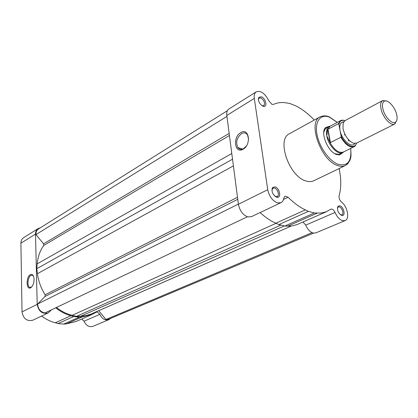 <?xml version="1.0" encoding="UTF-8"?>
<svg xmlns="http://www.w3.org/2000/svg" width="418" height="418" viewBox="0 0 418 418"><rect width="100%" height="100%" fill="white"/><g stroke="black" fill="none" stroke-linecap="round" stroke-linejoin="round"><path stroke-width="0.63" d="M30.655 287.814C26.135 290.505 25.89 276.8 30.383 274.636C32.249 273.858 33.45 275.044 33.989 278.189C34.25 281.392 33.597 284.177 32.04 286.534L30.655 287.814M33.461 276.11L32.557 275.253L30.984 275.357C27.802 276.826 26.799 286.346 29.73 287.354L31.773 286.879M51.022 310.245L48.216 312.92C42.244 314.247 38.571 311.394 37.197 304.367L35.509 234.122C35.514 231.609 36.418 229.743 38.231 228.526L40.421 227.742M38.231 228.526L23.638 237.68C21.835 238.887 20.921 240.721 20.9 243.187L22.029 311.912C23.33 318.772 26.94 321.536 32.855 320.193L48.216 312.92M55.897 307.925C60.615 311.671 65.61 314.279 70.882 315.752L73.709 316.536L79.342 317.137L82.085 316.948L91.814 314.587L96.197 312.215L97.3 312.058L99.892 314.336L84.034 321.207L81.693 319.023M84.034 321.207C86.134 325.674 89.091 327.383 92.916 326.343L108.889 319.645C105.043 320.684 102.044 318.913 99.892 314.336M82.085 316.948L66.358 323.893L76.024 321.51L91.814 314.587M66.358 323.893L63.64 324.091L58.065 323.548L55.27 322.8C50.479 321.51 45.907 319.268 41.565 316.071M110.692 318.364L108.889 319.645M73.709 316.536L58.065 323.548M79.342 317.137L63.64 324.091M240.778 132.605C249.123 127.203 251.636 144.795 243.057 149.226C234.691 154.31 232.429 137.062 240.778 132.605M248.6 139.231L247.503 134.821C245.977 132.72 243.981 132.323 241.526 133.624C236.807 137.653 235.564 142.287 237.8 147.533C239.289 149.466 241.217 149.827 243.584 148.62L246.218 146.211M276.617 197.218C272.541 194.684 271.214 191.434 272.635 187.457L275.049 186.846C279.376 187.849 281.622 197.385 277.5 197.322L276.617 197.218M274.981 196.329L277.212 196.601C279.841 195.577 277.667 188.769 274.49 188.048L273.032 188.126L271.888 190.054M341.642 215.427C337.943 212.919 336.756 209.836 338.089 206.184L339.871 205.792C343.591 206.644 345.838 215.667 342.274 215.516L341.642 215.427M340.372 214.747L341.84 214.878C344.186 214.105 342.112 207.511 339.332 206.889L338.272 206.926L337.378 208.08M262.859 106.193C259.155 103.716 257.817 100.754 258.846 97.305L261.438 96.788C265.299 98.099 267.651 106.109 264.233 106.381L262.859 106.193M262.06 105.785L263.784 105.759C265.32 103.121 264.364 100.519 260.91 97.964L259.181 98L258.35 99.536M343.047 152.434L339.766 154.89L336.615 154.524C327.837 151.959 319.88 132.266 325.643 127.516L329.546 126.262M330.554 125.97L325.423 128.666L323.772 132.255M334.823 153.667L338.705 154.404L343.873 151.786M314.247 120.05C309.404 114.898 304.372 110.791 299.152 107.729L296.237 106.036L290.479 103.721L287.688 103.131C282.464 102.023 277.74 102.447 273.518 104.406L271.998 104.369L268.779 100.78C265.022 93.397 260.858 90.408 256.281 91.814C254.557 93 253.898 95.199 254.306 98.413L267.734 189.699C269.218 196.476 272.468 200.87 277.474 202.882L280.943 202.683C282.526 201.889 283.493 200.332 283.843 198.017L284.971 196.173L288.112 197.233C293.781 202.929 299.513 207.145 305.323 209.888L308.411 211.341L278.879 224.576L275.796 223.222L305.323 209.888M256.281 91.814L228.939 108.957C227.178 110.159 226.472 112.327 226.817 115.462L238.417 204.282C239.765 210.85 242.936 215.066 247.926 216.932L251.417 216.67L280.943 202.683M302.935 222.01L305.72 225.135C307.632 229.445 310.125 232.089 313.192 233.056L315.752 232.92L345.137 220.599L342.608 220.688C339.547 219.638 337.023 216.89 335.032 212.433C333.804 209.899 332.42 208.807 330.878 209.146L326.186 211.801L320.836 213.081L314.378 212.971L308.411 211.341M306.169 181.025C309.033 181.893 311.551 181.809 313.725 180.78L345.346 165.565C343.225 166.573 340.743 166.594 337.896 165.632C321.087 161.024 307.188 122.098 320.178 116.779L289.455 133.729C276.173 139.288 289.261 176.929 306.169 181.025M314.378 212.971L284.857 226.054L291.372 226.039L296.801 224.691L326.808 211.545M284.857 226.054L278.879 224.576M260.127 212.543C265.278 217.323 270.503 220.882 275.796 223.222M339.254 168.501L340.513 177.232C341.104 184.139 340.633 190.336 339.108 195.817C338.779 198.106 339.573 200.17 341.48 202.009C347.436 206.335 349.981 218.985 345.137 220.599M382.642 100.618L344.96 120.661L343.121 123.023L342.995 128.718C344.96 136.137 348.481 140.986 353.555 143.254L356.549 143.123L394.723 124.036C390.935 126.398 382.627 117.254 381.002 108.8C380.176 104.542 380.725 101.814 382.642 100.618L386.723 101.046M396.739 120.462L394.723 124.036M382.82 108.586C384.335 116.476 392.209 124.872 395.485 122.213C397.074 120.99 397.487 118.524 396.719 114.814C395.235 107.447 388.155 99.369 384.57 101.051C382.616 101.987 382.031 104.495 382.82 108.586M343.69 121.842C340.451 122.134 339.223 124.951 340.012 130.28L341.145 136.211C345.639 145.804 354.861 149.796 356.528 143.134M329.264 126.403C326.85 127.882 326.03 131.038 326.798 135.866C328.313 145.474 337.984 155.496 342.77 152.591M344.939 120.671C341.772 119.752 339.756 120.99 338.888 124.386L338.355 123.738L340.633 120.583L329.995 126.267L327.56 129.862L326.798 135.866L330.204 142.695L340.936 137.261L341.145 136.211M329.839 142.209C334.285 150.041 338.779 153.328 343.303 152.068L354.103 146.697C349.803 147.941 345.414 144.795 340.936 137.261M338.355 123.738L327.989 129.256L327.56 129.862M345.033 134.554L344.176 134.993M327.754 129.428L330.204 142.695M327.989 129.256L330.46 142.658M338.888 124.386L340.012 130.28C341.548 139.779 351.784 148.756 354.851 143.473M313.594 233.139L108.711 319.195L105.968 319.488L312.058 232.648M247.409 216.78L44.857 312.972C40.421 311.959 38.017 308.965 37.646 303.996L238.391 204.094M291.137 226.065L90.842 314.148L86.343 315.548L81.573 316.201L76.515 316.353L72.183 315.313C66.718 313.986 61.524 311.41 56.602 307.591M37.646 303.996L45.055 296.466L45.128 294.8C41.006 288.195 38.435 281.157 37.432 273.68L36.779 268.685L37.192 263.873C37.85 256.73 40.034 250.591 43.744 245.455L43.582 243.835L35.964 234.597C35.849 232.053 36.695 230.166 38.508 228.939L227.408 110.686M105.968 319.488L98.716 310.699L291.163 226.06M36.779 268.685L232.528 159.206M35.964 234.597L226.937 116.397M76.515 316.353L280.933 225.083M35.509 234.122L20.9 243.187M37.197 304.367L22.029 311.912M70.882 315.752L55.27 322.8M337.232 122.401L329.645 117.233C320.763 113.497 314.561 121.157 316.907 134.094C319.122 146.984 329.473 161.458 338.47 164.441C347.75 166.448 351.81 161.102 350.65 148.411M348.847 141.091L348.225 139.372M328.794 116.821L330.257 117.495M349.547 160.867L347.781 163.715L345.346 165.565C352.254 160.052 351.005 155.851 350.723 148.374M238.417 204.282L267.734 189.699M305.72 225.135L335.032 212.433M226.817 115.462L254.306 98.413M287.683 226.164L317.184 213.143M283.535 199.417L288.112 197.233M345.038 120.619C340.717 119.632 341.846 120.473 340.633 120.583L344.056 120.327M72.183 315.313L276.021 223.322M45.055 296.466L237.769 199.308M45.128 294.8L237.502 197.275M37.432 273.68L233.401 165.878M37.192 263.873L231.786 153.5M43.744 245.455L229.43 135.484M43.582 243.835L229.158 133.389M80.758 316.233L284.334 225.924M30.613 287.464L29.73 287.354M348.936 141.164L348.34 139.502M337.305 122.364L329.577 117.024C326.594 115.593 323.459 115.514 320.178 116.779M272.479 188.56L272.635 187.457M337.849 207.218L338.089 206.184M258.752 98.397L258.846 97.305M325.423 128.666L325.643 127.516M258.387 98.486L258.763 98.256M272.05 188.612L272.505 188.387M337.514 207.26L337.875 207.098M324.681 128.854L325.465 128.43L324.681 128.854M242.555 149.085L237.8 147.533M338.705 154.404L339.766 154.89M263.236 105.958L264.233 106.381M341.334 214.988L342.274 215.516M276.528 196.773L277.5 197.322M395.485 122.213L395.026 123.859M343.559 151.938L343.063 152.429M330.246 126.137L329.562 126.257M384.57 101.051L382.961 100.472M354.103 146.697C354.751 146.713 355.593 145.511 356.627 143.087"/></g></svg>
